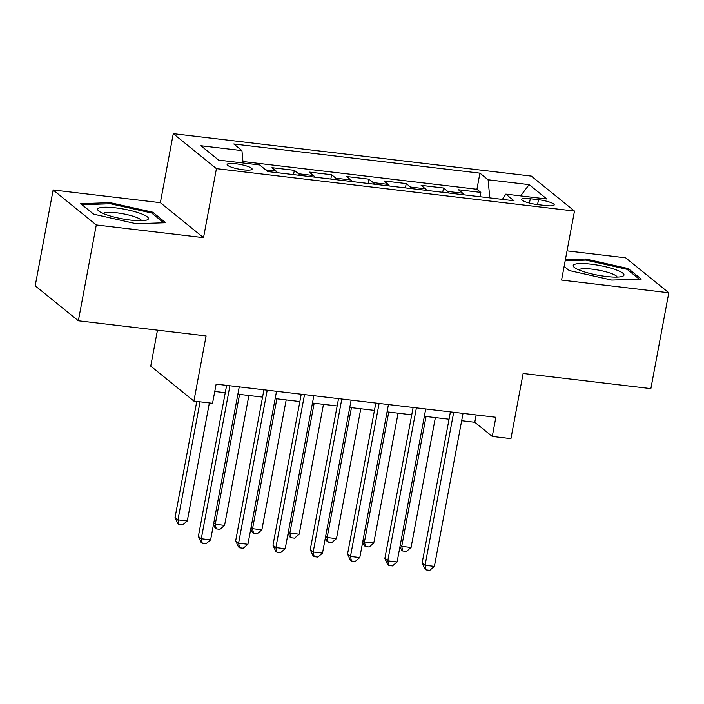 <?xml version="1.0" encoding="UTF-8"?>
<svg xmlns="http://www.w3.org/2000/svg" width="704" height="704" viewBox="0 0 704 704"><rect width="100%" height="100%" fill="white"/><g stroke="black" fill="none" stroke-linecap="round" stroke-linejoin="round"><path stroke-width="1.06" d="M243.355 169.814A12.716 2.42 10.6 0 0 252.12 169.127A12.716 2.42 10.6 0 0 235.893 163.768A12.716 2.42 10.6 0 0 227.128 164.454A12.716 2.42 10.6 0 0 243.355 169.814M157.476 330.158L150.744 366.124L193.899 401.095L212.546 403.304L216.137 384.138L495.862 417.278L492.281 436.445L510.928 438.654L523.125 373.481L650.866 388.617L668.8 292.776L625.645 257.814L567.037 250.87M53.134 189.974L35.2 285.815L78.355 320.786L96.29 224.946L203.526 237.644L216.436 168.643L173.281 133.672L160.362 202.682L53.134 189.974L96.29 224.946M216.436 168.643L574.482 211.068L531.326 176.097L173.281 133.672M463.857 194.814A15.893 5.183 -83.2 0 0 462.704 193.222L458.445 189.772L480.823 192.421L480.022 196.724M448.941 193.046A15.893 5.183 -83.2 0 0 447.788 191.453L443.529 188.003L442.728 192.306M443.529 188.003L421.15 185.354L425.41 188.804A15.893 5.183 -83.2 0 1 426.562 190.388M389.268 185.97A15.893 5.183 -83.2 0 0 388.115 184.386L383.856 180.937L406.234 183.586L405.425 187.889M351.965 181.553A15.893 5.183 -83.2 0 0 350.812 179.96L346.562 176.51L368.94 179.168L368.13 183.471M314.67 177.135A15.893 5.183 -83.2 0 0 313.518 175.542L309.258 172.093L331.637 174.75L330.836 179.045M277.376 172.718A15.893 5.183 -83.2 0 0 276.223 171.125L271.964 167.675L294.342 170.324L293.542 174.627M538.49 199.698L530.279 198.73A12.32 2.35 10.6 0 0 521.787 199.39A12.32 2.35 10.6 0 0 537.513 204.591L545.714 205.559A12.32 2.35 10.6 0 0 554.206 204.899A12.32 2.35 10.6 0 0 538.49 199.698L537.574 204.591M489.799 197.886L488.101 179.775L479.934 173.158L233.772 143.986L241.938 150.603L200.913 145.746L218.645 160.107L259.67 164.965L267.837 171.582L513.99 200.754L505.824 194.137L502.41 199.382M488.101 179.775L529.126 184.633L546.85 198.994L505.824 194.137M480.823 192.421L476.916 189.262L242.968 161.533M294.342 170.324L298.602 173.774A15.893 5.183 96.8 0 1 299.754 175.366M331.637 174.75L335.896 178.2A15.893 5.183 96.8 0 1 337.049 179.784M368.94 179.168L373.19 182.618A15.893 5.183 96.8 0 1 374.343 184.202M406.234 183.586L410.494 187.035A15.893 5.183 96.8 0 1 411.646 188.628M193.899 401.095L206.096 335.922L78.355 320.786M574.482 211.068L561.572 280.069L668.8 292.776M461.657 420.719L474.778 422.277L492.281 436.445M214.764 391.468L225.262 392.709M237.873 394.205L262.557 397.126M275.167 398.622L299.86 401.544M312.47 403.04L337.154 405.962M349.765 407.458L374.449 410.388M387.059 411.875L411.752 414.806M424.354 416.302L449.046 419.223M476.15 414.946L474.778 422.277M476.916 189.262L479.934 173.158M241.938 150.603L243.1 163.002M520.608 195.888L529.126 184.633M564.133 266.411L569.246 270.547L611.732 280.078L641.23 279.083L628.232 268.55L585.737 259.019L565.382 259.706M203.526 237.644L160.362 202.682M93.711 214.201L136.198 223.731L165.695 222.737L152.698 212.203L110.202 202.673L80.714 203.676L93.711 214.201M585.534 260.128L585.737 259.019M627.959 269.984L628.232 268.55M110 203.782L110.202 202.673M152.425 213.646L152.698 212.203M450.419 411.893L422.154 562.918L425.066 565.277L453.702 412.28M434.394 566.386L429.792 570.328L426.061 569.888L425.066 565.277L434.394 566.386L463.03 413.389M426.061 569.888L424.89 568.938L422.154 562.918M426.043 416.495L401.738 546.374L411.066 547.483L435.371 417.604M400.242 545.16L401.738 546.374L402.732 550.986L401.562 550.035L399.978 546.55M411.066 547.483L406.463 551.426L402.732 550.986M606.17 276.461A25.828 4.919 10.6 0 0 622.195 276.417A25.828 4.919 10.6 0 0 617.223 270.266A25.828 4.919 10.6 0 0 591.008 264.176A25.828 4.919 10.6 0 0 574.385 267.467A25.828 4.919 10.6 0 0 606.17 276.461M617.144 277.077A19.554 3.731 10.6 0 0 592.196 269.157A19.554 3.731 10.6 0 0 578.846 269.914M565.171 260.823L586.001 260.11L627.167 269.35L639.258 279.145M147.84 219.534A25.828 4.919 10.6 0 0 128.612 210.091A25.828 4.919 10.6 0 0 98.27 208.41A25.828 4.919 10.6 0 0 98.85 211.121A25.828 4.919 10.6 0 0 122.153 218.812A25.828 4.919 10.6 0 0 146.661 220.07A25.828 4.919 10.6 0 0 147.84 219.534M141.61 220.73A19.554 3.731 10.6 0 0 124.027 213.981A19.554 3.731 10.6 0 0 103.638 213.259A19.554 3.731 10.6 0 0 103.312 213.567M82.016 204.732L110.466 203.764L151.633 213.004L163.724 222.798M413.116 407.475L384.859 558.492L387.772 560.859L416.407 407.862M397.1 561.959L392.489 565.91L388.766 565.462L387.772 560.859L397.1 561.959L425.726 408.971M388.766 565.462L387.596 564.52L384.859 558.492M375.822 403.058L347.556 554.074L350.478 556.442L379.104 403.445M359.797 557.542L355.194 561.484L351.463 561.044L350.478 556.442L359.797 557.542L388.432 404.554M351.463 561.044L350.302 560.102L347.556 554.074M338.527 398.64L310.262 549.657L313.183 552.024L341.81 399.027M322.502 553.124L317.9 557.066L314.169 556.626L313.183 552.024L322.502 553.124L351.138 400.127M314.169 556.626L312.998 555.685L310.262 549.657M301.233 394.214L272.967 545.239L275.88 547.598L304.515 394.61M285.208 548.706L280.606 552.649L276.874 552.209L275.88 547.598L285.208 548.706L313.834 395.71M276.874 552.209L275.704 551.258L272.967 545.239M388.749 412.078L364.443 541.957L373.771 543.066L398.077 413.186M362.947 540.742L364.443 541.957L365.438 546.559L364.267 545.618L362.683 542.133M373.771 543.066L369.16 547.008L365.438 546.559M351.454 407.66L327.149 537.539L336.468 538.639L360.782 408.769M325.644 536.325L327.149 537.539L328.134 542.142L326.973 541.2L325.389 537.715M336.468 538.639L331.866 542.59L328.134 542.142M314.16 403.242L289.854 533.122L299.174 534.222L323.479 404.342M288.35 531.907L289.854 533.122L290.84 537.724L289.678 536.782L288.094 533.298M299.174 534.222L294.571 538.164L290.84 537.724M276.857 398.825L252.551 528.695L261.879 529.804L286.185 399.925M251.055 527.481L252.551 528.695L253.546 533.306L252.375 532.365L250.791 528.88M261.879 529.804L257.277 533.746L253.546 533.306M263.93 389.796L235.673 540.822L238.586 543.18L267.221 390.192M247.914 544.289L243.302 548.231L239.571 547.791L238.586 543.18L247.914 544.289L276.54 391.292M239.571 547.791L238.41 546.841L235.673 540.822M239.562 394.398L215.257 524.278L224.585 525.386L248.89 395.507M213.761 523.063L215.257 524.278L216.251 528.889L215.081 527.938L213.497 524.462M224.585 525.386L219.974 529.329L216.251 528.889M226.635 385.378L198.37 536.395L201.291 538.762L229.918 385.766M210.61 539.871L206.008 543.814L202.277 543.365L201.291 538.762L210.61 539.871L239.246 386.874M202.277 543.365L201.115 542.423L198.37 536.395M196.768 401.43L175.041 517.502L177.962 519.86L187.282 520.969L209.378 402.926M200.05 401.826L177.962 519.86L178.948 524.471L177.786 523.521L175.041 517.502M187.282 520.969L182.679 524.911L178.948 524.471M447.788 191.453L462.704 193.222M265.734 169.884L276.223 171.125M298.602 173.774L313.518 175.542M335.896 178.2L350.812 179.96M373.19 182.618L388.115 184.386M410.494 187.035L425.41 188.804M529.47 203.078L530.279 198.73"/></g></svg>
